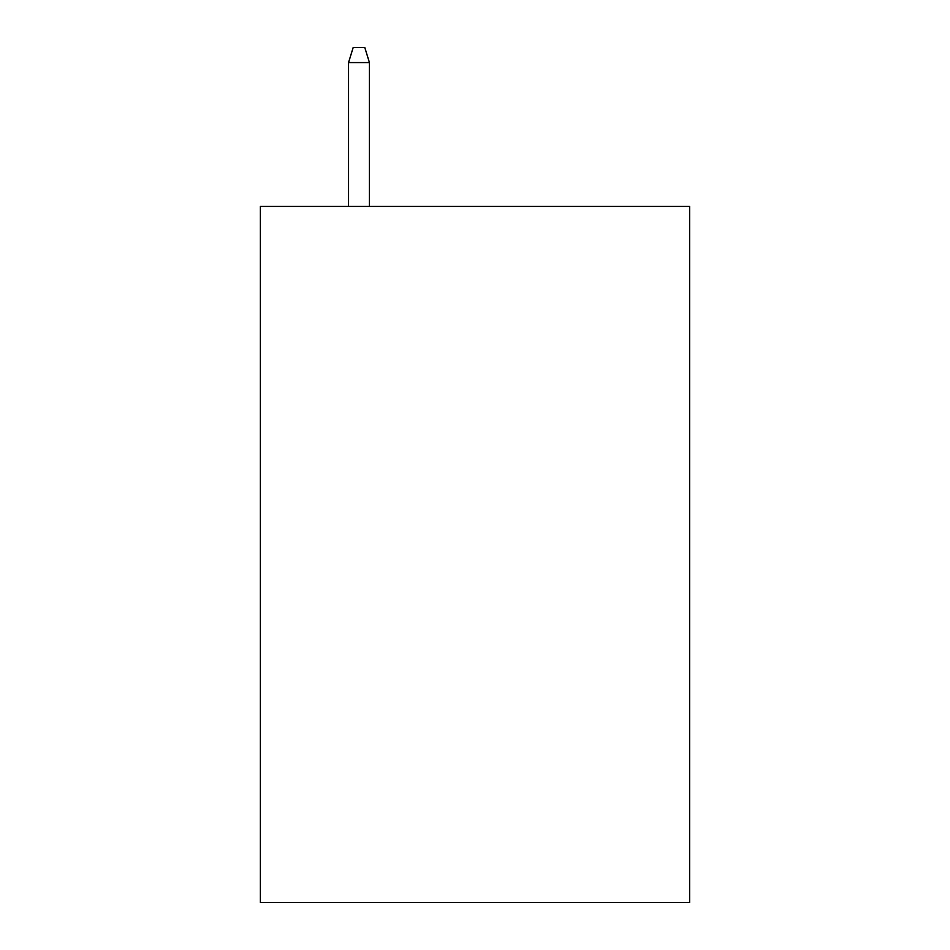 <?xml version="1.0" encoding="UTF-8"?>
<svg xmlns="http://www.w3.org/2000/svg" width="950" height="950" viewBox="0 0 950 950"><rect width="100%" height="100%" fill="white"/><g stroke="black" fill="none" stroke-linecap="round" stroke-linejoin="round"><path stroke-width="1.43" d="M689.617 206.435L689.617 902.5L260.383 902.5L260.383 206.435L689.617 206.435M369.431 206.435L369.431 62.581L348.543 62.581L348.543 206.435M348.543 62.581L353.186 47.5L364.788 47.5L369.431 62.581"/></g></svg>
